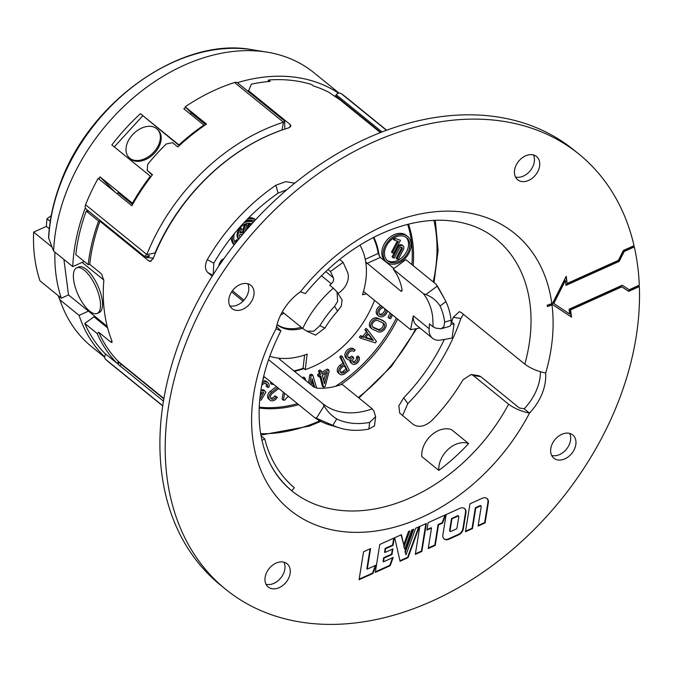 <?xml version="1.0" encoding="UTF-8"?>
<svg xmlns="http://www.w3.org/2000/svg" width="673" height="673" viewBox="0 0 673 673"><rect width="100%" height="100%" fill="white"/><g stroke="black" fill="none" stroke-linecap="round" stroke-linejoin="round"><path stroke-width="1.01" d="M380.371 132.598L340.395 100.134L328.777 92.26A172.078 125.128 129.1 0 0 313.298 85.908L311.591 84.529A172.078 125.128 -50.9 0 0 268.493 80.02L270.201 81.408A172.078 125.128 129.1 0 0 251.391 84.167L248.253 91.503M97.122 333.48A173.836 126.415 129.1 0 0 117.11 363.336L104.736 353.283A173.836 126.415 -50.9 0 1 84.748 323.435L97.122 333.48L98.771 332.302L110.633 341.934L112.004 342.481L111.802 340.563A172.078 125.128 129.1 0 1 103.819 280.506L101.598 273.978L89.736 264.346L88.163 264.657L75.788 254.613A173.836 126.415 -50.9 0 1 86.228 211.044L98.603 221.089L99.949 221.232L148.851 260.939L149.961 261.418L153.166 258.634A172.078 125.128 -50.9 0 1 155.505 252.855A172.078 125.128 -50.9 0 1 281.894 130.099A172.078 125.128 -50.9 0 1 288.65 127.895L290.963 125.918L290.206 124.539L248.303 90.51M284.83 129.107L284.671 121.073L283.569 122.225L281.894 130.099M284.671 121.073L237.687 82.922A4.963 3.609 129.1 0 0 237.333 82.678A4.963 3.609 129.1 0 0 234.566 82.51A177.605 129.149 129.1 0 0 185.193 106.763L206.527 124.093A177.605 129.149 129.1 0 0 177.849 146.966L172.557 142.668L166.332 143.946A177.605 129.149 129.1 0 0 147.665 164.355L147.202 170.404L152.493 174.702A177.605 129.149 129.1 0 0 131.858 205.753L98.149 178.379A177.605 129.149 129.1 0 0 85.572 204.769A4.963 3.609 129.1 0 0 85.353 207.839A176.402 128.274 129.1 0 0 72.734 266.617L53.613 251.079A176.402 128.274 -50.9 0 1 260.518 51.274A176.402 128.274 -50.9 0 1 266.945 52.124A176.402 128.274 -50.9 0 1 313.938 72.718L339.099 93.143M283.569 122.225L283.468 122.217A177.605 129.149 129.1 0 0 275.989 124.799A177.605 129.149 129.1 0 0 146.849 254.529L146.857 254.621C144.83 255.774 144.384 256.64 145.503 257.212L86.253 209.194A4.963 3.609 129.1 0 1 85.353 207.839M471.083 374.491L473.195 375.441L508.611 404.204C514.542 408.528 521.491 411.481 529.449 413.071L524.158 408.772L519.421 408.023L480.758 376.636L478.654 375.685L471.083 374.491L463.016 379.816A162.151 117.91 -50.9 0 1 431.814 420.575C424.957 426.556 418.766 427.835 413.222 424.419L399.686 413.071L398.845 405.861L403.741 397.777L407.788 403.674A172.078 125.128 129.1 0 0 460.862 318.48L463.361 314.241M294.69 183.191L285.739 181.651L275.888 185.235A172.078 125.128 129.1 0 0 207.301 259.652C204.668 265.095 204.853 269.402 207.831 272.573L212.214 276.123M207.301 259.652L213.837 263.168A162.151 117.91 -50.9 0 1 278.117 193.143L275.888 185.235M460.862 318.48L453.265 317.286A162.151 117.91 -50.9 0 1 451.659 321.896M444.315 339.436A162.151 117.91 -50.9 0 1 403.741 397.777M267.543 586.419A14.974 10.886 129.1 0 0 268.199 587.007A14.974 10.886 129.1 0 0 285.697 582.709A14.974 10.886 129.1 0 0 287.724 564.353A14.974 10.886 129.1 0 0 287.077 563.755A14.974 10.886 129.1 0 0 269.57 568.054A14.974 10.886 129.1 0 0 267.543 586.419M266.02 584.273A14.974 10.886 129.1 0 0 280.792 577.947A14.974 10.886 129.1 0 0 283.956 562.191M516.999 179.169A14.974 10.886 129.1 0 0 517.646 179.758A14.974 10.886 129.1 0 0 535.153 175.46A14.974 10.886 129.1 0 0 537.172 157.095A14.974 10.886 129.1 0 0 536.524 156.506A14.974 10.886 129.1 0 0 519.018 160.805A14.974 10.886 129.1 0 0 516.999 179.169M515.476 177.024A14.974 10.886 129.1 0 0 530.248 170.698A14.974 10.886 129.1 0 0 533.403 154.941M553.223 457.623A14.974 10.886 129.1 0 0 553.879 458.212A14.974 10.886 129.1 0 0 571.377 453.913A14.974 10.886 129.1 0 0 573.404 435.557A14.974 10.886 129.1 0 0 572.757 434.968A14.974 10.886 129.1 0 0 555.25 439.259A14.974 10.886 129.1 0 0 553.223 457.623M551.709 455.478A14.974 10.886 129.1 0 0 566.473 449.16A14.974 10.886 129.1 0 0 569.636 433.404M231.319 307.956A14.974 10.886 129.1 0 0 231.966 308.545A14.974 10.886 129.1 0 0 249.473 304.255A14.974 10.886 129.1 0 0 251.492 285.89A14.974 10.886 129.1 0 0 250.844 285.302A14.974 10.886 129.1 0 0 233.338 289.6A14.974 10.886 129.1 0 0 231.319 307.956M229.796 305.82A14.974 10.886 129.1 0 0 244.568 299.493A14.974 10.886 129.1 0 0 247.723 283.737M529.449 413.071L529.584 412.928A45.478 33.07 129.1 0 0 545.66 373.17A178.16 129.553 129.1 0 0 552.003 304.987L547.385 306.535A173.163 125.918 129.1 0 0 547.3 305.879A173.163 125.918 129.1 0 0 547.208 305.222L552.533 303.363L566.229 276.241L567.162 283.451L618.378 260.358L623.358 250.482L634.033 245.67A280.254 203.793 129.1 0 0 579.032 154.201L573.741 149.902A280.254 203.793 129.1 0 0 525.445 123.613A280.254 203.793 129.1 0 0 216.647 269.267A280.254 203.793 129.1 0 0 220.399 585.022L225.691 589.312A280.254 203.793 129.1 0 0 273.987 615.602A280.254 203.793 129.1 0 0 519.749 543.212A280.254 203.793 129.1 0 0 639.35 286.555L638.921 286.21A280.254 203.793 129.1 0 0 638.887 285.377M579.032 154.201A280.254 203.793 129.1 0 0 530.736 127.912A280.254 203.793 129.1 0 0 221.939 273.566A280.254 203.793 129.1 0 0 225.691 589.312M633.89 246.587L623.753 251.155L618.765 261.031L619.194 261.376L565.993 285.36L565.37 280.574L553.803 303.481L569.711 313.997L569.089 309.21L622.289 285.226L629.154 289.769L639.3 285.192A280.254 203.793 129.1 0 0 634.319 246.932L633.89 246.587A280.254 203.793 129.1 0 0 633.714 245.813M545.66 373.17L545.652 373.01C537.685 371.42 530.736 368.468 524.814 364.135A162.151 117.91 129.1 0 0 529.945 303.464A162.151 117.91 129.1 0 0 496.043 238.957C481.792 227.39 464.16 221.165 443.154 220.29C422.737 219.617 401.377 224.429 379.092 234.726C351.281 247.925 326.725 267.543 305.416 293.579L300.402 291.804A45.478 33.07 129.1 0 0 276.065 328.819L280.91 330.855L276.527 326.556M453.265 317.286L459.339 311.649L461.316 312.583L524.814 364.135M231.63 291.889L243.046 301.168M244.013 300.15L232.421 290.744M524.158 408.772A45.478 33.07 129.1 0 0 540.461 371.782M378.781 319.12A5.998 4.358 129.1 0 0 373.54 320.239A5.998 4.358 129.1 0 0 371.925 328.861A5.998 4.358 129.1 0 0 372.623 329.29L378.024 331.739A5.998 4.358 129.1 0 0 383.265 330.611A5.998 4.358 129.1 0 0 384.88 321.997A5.998 4.358 129.1 0 0 384.182 321.568L377.503 318.077A5.998 4.358 129.1 0 0 372.262 319.204A5.998 4.358 129.1 0 0 370.646 327.818L371.925 328.861M378.949 330.207A4.189 3.045 129.1 0 0 382.617 329.425A4.189 3.045 129.1 0 0 383.745 323.393A4.189 3.045 129.1 0 0 383.257 323.09L377.856 320.651A4.189 3.045 129.1 0 0 374.188 321.433A4.189 3.045 129.1 0 0 373.061 327.457A4.189 3.045 129.1 0 0 373.549 327.759L378.949 330.207L377.671 329.173A4.189 3.045 129.1 0 0 381.339 328.382A4.189 3.045 129.1 0 0 382.996 322.973M382.079 306.501A5.998 4.358 129.1 0 0 380.38 307.519A5.998 4.358 129.1 0 0 378.764 316.133A5.998 4.358 129.1 0 0 384.704 315.444A5.998 4.358 129.1 0 0 387.513 310.909M380.8 305.458A5.998 4.358 129.1 0 0 379.101 306.476A5.998 4.358 129.1 0 0 377.486 315.09L378.764 316.133M337.022 291.973L337.644 301.437L334.548 306.308A86.716 63.06 -50.9 0 0 319.86 325.74L313.769 331.225L306.779 331.141L302.732 328.466A90.964 66.147 -50.9 0 1 328.155 292.932A90.964 66.147 -50.9 0 1 333.362 288.145L337.022 291.973L342.128 299.998L341.278 306.08L337.602 311.094A79.195 57.584 129.1 0 0 324.933 328.029L315.561 335.104M442.893 534.791A6.385 4.644 129.1 0 0 442.851 536.423A6.385 4.644 129.1 0 0 444.188 538.964A6.385 4.644 129.1 0 0 448.899 539.233L458.708 534.808A6.385 4.644 129.1 0 0 463.352 528.801L465.935 512.767A6.385 4.644 129.1 0 0 465.968 511.135A6.385 4.644 129.1 0 0 464.631 508.595A6.385 4.644 129.1 0 0 459.928 508.325L446.149 514.542L442.893 534.791M407.232 238.276A14.974 10.886 129.1 0 0 406.576 237.687A14.974 10.886 129.1 0 0 389.07 241.986A14.974 10.886 129.1 0 0 387.051 260.342A14.974 10.886 129.1 0 0 387.698 260.931A14.974 10.886 129.1 0 0 405.205 256.632A14.974 10.886 129.1 0 0 407.232 238.276M387.084 260.375A14.974 10.886 129.1 0 0 404.288 255.16A14.974 10.886 129.1 0 0 405.945 237.233A14.974 10.886 129.1 0 0 405.912 237.199M341.867 367.551A3.567 2.591 129.1 0 0 341.682 367.702A3.567 2.591 129.1 0 0 340.841 372.724A3.567 2.591 129.1 0 0 344.307 372.362L347.276 370.074L344.845 365.254L341.867 367.551M237.636 240.337L236.173 241.573L235.314 240.884L236.787 239.647L237.636 240.337A11.155 8.11 129.1 0 0 237.695 240.438M277.655 387.589L271.572 392.334A5.426 3.945 129.1 0 0 270.462 393.411A5.426 3.945 129.1 0 0 270.041 400.191A5.426 3.945 129.1 0 0 276.46 398.542A5.426 3.945 129.1 0 0 277.301 397.289L276.031 396.86A3.626 2.633 129.1 0 1 275.467 397.693A3.626 2.633 129.1 0 1 271.177 398.795A3.626 2.633 129.1 0 1 271.455 394.26A3.626 2.633 129.1 0 1 272.203 393.545L278.723 388.456M276.376 386.554L270.294 391.291A5.426 3.945 129.1 0 0 269.183 392.367A5.426 3.945 129.1 0 0 268.763 399.148L270.041 400.191M231.159 237.586A16.573 12.055 129.1 0 0 234.011 244.77A16.573 12.055 129.1 0 0 234.154 244.913M372.262 408.839C362.89 412.213 353.88 413.458 345.224 412.583C336.584 411.657 329.105 408.688 322.788 403.682L324.092 405.903C327.255 411.321 331.478 415.678 336.761 418.968A79.195 57.584 129.1 0 0 369.654 422.4L375.618 416.663L373.944 411.102L372.262 408.839L342.044 384.3C333.615 387.328 325.438 388.641 317.521 388.237L313.298 386.655L279.413 359.138L278.967 358.196M365.725 262.041L400.755 291.005L401.731 291.3L402.067 289.794C400.628 281.819 397.667 274.921 393.183 269.107L423.401 293.647C428.39 300.108 431.486 307.872 432.68 316.924L433.16 326.868L435.7 328.096L441.084 328.803L443.844 326.75L444.676 322.089A79.195 57.584 129.1 0 0 440.049 306.005C436.642 300.663 431.923 296.852 425.9 294.564L423.401 293.647M288.683 396.548A5.174 3.76 129.1 0 0 286.059 398.475A5.174 3.76 129.1 0 0 285.083 399.998L283.417 400.233L284.586 393.217M104.752 357.321L91.536 346.595A176.402 128.274 -50.9 0 1 61.739 304.827A176.402 128.274 -50.9 0 1 59.956 299.83L58.383 295.8L39.993 280.86A173.836 126.415 -50.9 0 1 33.65 232.118L46.361 226.389A158.946 115.579 -50.9 0 1 47.026 218.691L51.207 215.688M353.948 351.432L355.117 350.069A5.998 4.358 129.1 0 0 354.999 349.96A5.998 4.358 129.1 0 0 348.858 350.81A5.998 4.358 129.1 0 0 347.436 359.264A5.998 4.358 129.1 0 0 351.382 359.71A4.913 3.575 129.1 0 0 352.164 363.782A4.913 3.575 129.1 0 0 357.203 363.084A4.913 3.575 129.1 0 0 359.071 357.043L357.674 358.12A3.113 2.263 129.1 0 1 356.488 361.939A3.113 2.263 129.1 0 1 353.3 362.385A3.113 2.263 129.1 0 1 353.88 358.137L353.081 357.077A4.189 3.045 129.1 0 1 352.871 357.27A4.189 3.045 129.1 0 1 348.572 357.868A4.189 3.045 129.1 0 1 349.565 351.954A4.189 3.045 129.1 0 1 353.863 351.356A4.189 3.045 129.1 0 1 353.948 351.432L353.771 351.289M349.834 360.013A4.913 3.575 129.1 0 0 350.885 362.747L352.164 363.782M433.16 326.868L429.475 323.881L429.164 328.718A16.017 11.643 129.1 0 0 432.546 338.25A16.017 11.643 129.1 0 0 436.432 340.05A16.017 11.643 129.1 0 0 440.689 340.067L452.088 338.073L454.039 323.831L451.078 324.344M458.372 516.023A0.799 0.58 129.1 0 0 457.632 515.737L452.029 518.269A0.799 0.58 129.1 0 0 451.448 519.018L449.589 530.576A0.799 0.58 129.1 0 0 450.018 531.199M458.061 516.082L452.449 518.614A0.799 0.58 129.1 0 0 451.869 519.363L450.01 530.921A0.799 0.58 129.1 0 0 450.767 531.477L456.37 528.953A0.799 0.58 129.1 0 0 456.95 528.196L458.809 516.637A0.799 0.58 129.1 0 0 458.061 516.082L457.632 515.737M348.034 357.228A4.189 3.045 129.1 0 0 351.592 356.227A4.189 3.045 129.1 0 0 351.802 356.034L353.081 357.077M223.781 258.844A3.988 2.902 129.1 0 0 221.846 259.896A3.988 2.902 129.1 0 0 220.702 261.343L218.893 264.657L219.44 265.095M236.173 241.573A13.098 9.531 129.1 0 0 236.45 242.002M235.314 240.884A13.098 9.531 129.1 0 0 236.316 242.171M341.253 366.331A5.367 3.903 129.1 0 0 340.967 366.558A5.367 3.903 129.1 0 0 339.705 374.121A5.367 3.903 129.1 0 0 344.921 373.582L349.287 370.217L342.439 356.682L341.051 357.758L344.223 364.034L341.253 366.331L339.966 365.296A5.367 3.903 129.1 0 0 339.688 365.515A5.367 3.903 129.1 0 0 338.426 373.086L339.705 374.121M465.935 512.767L465.506 512.422A6.385 4.644 129.1 0 0 465.539 510.79A6.385 4.644 129.1 0 0 464.412 508.426M382.028 131.95L336.105 94.657A4.963 3.609 129.1 0 1 338.09 93.396A4.963 3.609 129.1 0 1 338.603 93.244A176.402 128.274 -50.9 0 0 292.023 76.857A176.402 128.274 -50.9 0 0 237.333 82.678M265.986 383.593A4.189 3.045 129.1 0 1 266.18 386.218L267.467 387.261L268.914 387.269A5.998 4.358 129.1 0 0 267.862 382.592A5.998 4.358 129.1 0 0 262.167 383.097M267.862 382.592L266.584 381.557A5.998 4.358 129.1 0 0 262.571 381.137M290.677 489.927L291.788 490.827A162.151 117.91 -50.9 0 1 285.731 485.25A162.151 117.91 -50.9 0 1 270.849 465.102M386.647 130.209L346.2 97.366A177.605 129.149 129.1 0 0 341.287 93.64A4.963 3.609 129.1 0 0 338.603 93.244M383.56 307.696A4.189 3.045 129.1 0 0 381.027 308.705A4.189 3.045 129.1 0 0 379.9 314.737A4.189 3.045 129.1 0 0 384.056 314.249A4.189 3.045 129.1 0 0 386.083 310.06L386.268 309.891M379.362 314.089A4.189 3.045 129.1 0 0 382.777 313.214A4.189 3.045 129.1 0 0 384.805 309.025L386.083 310.06M267.467 387.261A4.189 3.045 129.1 0 0 266.727 383.997A4.189 3.045 129.1 0 0 261.772 385.267A4.189 3.045 129.1 0 0 261.747 385.293M153.074 258.861L152.081 258.062M107.63 327.919L93.968 316.823L84.748 323.435M213.837 263.168L213.148 274.651M286.875 189.685L278.117 193.143M436.045 284.199A90.964 66.147 -50.9 0 1 439.326 289.415L444.298 298.467L436.045 284.199L405.827 259.66L393.183 269.107M441.185 328.769L449.926 326.237L451.095 324.293L451.12 320.213A86.716 63.06 -50.9 0 0 445.921 301.622L444.298 298.467M291.788 490.827L294.337 487.74A158.147 114.999 -50.9 0 1 267.475 448.083A158.147 114.999 -50.9 0 1 264.708 438.813L261.015 435.81M338.039 293.579L340.294 291.779A16.017 11.643 129.1 0 0 348.32 275.964A16.017 11.643 129.1 0 0 347.369 271.833L343.104 262.335L330.519 271.488L333.32 277.73A4.963 3.609 -50.9 0 1 331.318 283.762L321.458 275.762M128.93 157.465L129.754 158.298A20.022 13.696 -44.6 0 0 154.672 152.914A20.022 13.696 -44.6 0 0 158.264 130.2L157.448 129.367A20.022 13.696 -44.6 0 0 132.522 134.751A20.022 13.696 -44.6 0 0 128.93 157.465A20.022 13.696 -44.6 0 0 153.856 152.081A20.022 13.696 -44.6 0 0 157.448 129.367M204.365 125.565L203.877 125.077A176.402 128.274 129.1 0 0 178.942 144.931L140.455 113.678A176.402 128.274 -50.9 0 0 111.861 144.947L150.348 176.2A176.402 128.274 129.1 0 0 132.446 203.196L100.016 176.864A176.402 128.274 129.1 0 0 98.847 178.942M203.877 125.077L183.822 108.79A176.402 128.274 -50.9 0 1 185.841 107.419L185.193 106.763M270.647 398.13A3.626 2.633 129.1 0 0 274.18 396.658A3.626 2.633 129.1 0 0 274.752 395.817L276.031 396.86M353.838 349.026A5.998 4.358 129.1 0 0 353.712 348.917A5.998 4.358 129.1 0 0 347.571 349.775A5.998 4.358 129.1 0 0 346.158 358.221L347.436 359.264M480.8 505.911A0.799 0.58 129.1 0 0 480.648 505.659L481.077 506.003A0.799 0.58 129.1 0 1 481.237 506.533L478.091 526.067L485.107 522.913L488.362 502.655A6.385 4.644 129.1 0 0 488.396 501.023A6.385 4.644 129.1 0 0 487.059 498.483A6.385 4.644 129.1 0 0 482.356 498.213L469.973 503.799L465.48 531.763L472.488 528.599L472.059 528.255L465.573 531.174M488.362 502.655L487.933 502.31A6.385 4.644 129.1 0 0 487.967 500.678A6.385 4.644 129.1 0 0 486.84 498.323M480.648 505.659A0.799 0.58 129.1 0 0 480.059 505.625L475.357 507.745L472.059 528.255M481.077 506.003A0.799 0.58 129.1 0 0 480.488 505.97L480.059 505.625M352.795 361.704A3.113 2.263 129.1 0 0 355.209 360.905A3.113 2.263 129.1 0 0 356.396 357.077L357.674 358.12M407.586 236.442L406.307 235.399A16.573 12.055 129.1 0 0 386.933 240.16A16.573 12.055 129.1 0 0 384.695 260.485A16.573 12.055 129.1 0 0 385.41 261.132L386.689 262.176A16.573 12.055 129.1 0 0 406.071 257.414A16.573 12.055 129.1 0 0 408.309 237.098A16.573 12.055 129.1 0 0 407.586 236.442A16.573 12.055 129.1 0 0 388.212 241.195A16.573 12.055 129.1 0 0 385.974 261.519A16.573 12.055 129.1 0 0 386.689 262.176M97.215 313.433L99.225 312.524A24.985 9.742 -114.3 0 0 102.271 300.562A24.985 9.742 -114.3 0 0 92.42 276.14A24.985 9.742 -114.3 0 0 78.691 266.971L76.672 267.879A24.985 9.742 -114.3 0 0 73.626 279.85A24.985 9.742 -114.3 0 0 83.477 304.263A24.985 9.742 -114.3 0 0 97.215 313.433A24.985 9.742 -114.3 0 0 100.26 301.47A24.985 9.742 -114.3 0 0 90.409 277.049A24.985 9.742 -114.3 0 0 76.672 267.879M238.528 239.411A9.582 6.966 129.1 0 1 237.266 233.279A9.582 6.966 129.1 0 1 240.269 227.575L241.127 228.273A9.582 6.966 129.1 0 0 238.124 233.977A9.582 6.966 129.1 0 0 238.722 239.167M393.983 268.519L380.321 257.431L378.226 253.443A90.964 66.147 129.1 0 0 373.322 237.552M429.164 328.718L413.289 315.83L410.597 329.652L363.504 291.409M451.23 321.551L454.039 323.831M419.952 328.02L410.597 329.652M413.289 315.83A16.017 11.643 129.1 0 0 416.671 325.362L432.546 338.25M339.604 259.5L343.104 262.335M302.732 328.466L282.298 311.868M333.362 288.145L329.686 285.159A90.964 66.147 -50.9 0 1 331.318 283.762M328.02 269.461L330.519 271.488M375.601 416.823L374.499 425.9L368.846 429.071A86.716 63.06 -50.9 0 1 339.688 427.978A86.716 63.06 -50.9 0 1 332.815 425.319L314.299 417.353A90.964 66.147 -50.9 0 0 329.358 424.84L339.688 427.978M322.788 403.682L268.519 359.618M263.681 376.241L314.299 417.353M304.633 354.999L303.01 368.392A90.964 66.147 -50.9 0 1 293.865 370.873M468.627 443.549L451.558 429.685A22.419 16.303 129.1 0 0 431.284 435.28A22.419 16.303 129.1 0 0 421.778 456.546L438.846 470.402A162.151 117.91 129.1 0 0 468.627 443.549A22.419 16.303 129.1 0 0 448.353 449.143A22.419 16.303 129.1 0 0 438.846 470.402M623.753 251.155L624.174 251.5L619.194 261.376M634.319 246.932L624.174 251.5M418.699 526.917L407.611 557.311L399.955 560.76M404.953 551.692L406.021 554.821L404.953 551.692L413.062 529.449M403.674 546.114L404.742 549.252L403.674 546.114L409.1 531.241M401.091 534.85L403.707 544.718L401.411 534.707L394.681 537.744L400.065 561.248L408.031 557.656L407.611 557.311M408.031 557.656L419.355 526.614L415.712 528.263L406.021 554.821M405.382 552.037L413.727 529.155L411.75 530.046L404.742 549.252M404.103 546.459L409.764 530.938L408.528 531.502L403.707 544.718M487.933 502.31L484.678 522.568L478.192 525.487M485.107 522.913L484.678 522.568M472.488 528.599L475.786 508.09L475.357 507.745M475.786 508.09L480.488 505.97M465.506 512.422L462.931 528.456A6.385 4.644 129.1 0 1 458.279 534.463L448.47 538.888A6.385 4.644 129.1 0 1 443.987 538.787M390.189 565.707L393.209 557.429L383.501 561.804L384.098 558.077L391.98 554.518L392.881 548.924L384.998 552.483L385.595 548.756L393.032 545.399L394.235 537.946L379.791 544.457L375.29 572.42L390.189 565.707L389.76 565.354L375.383 571.84M384.098 558.077L383.669 557.724L383.072 561.459L383.501 561.804M392.367 549.16L391.56 554.173L383.669 557.724M391.98 554.518L391.56 554.173M385.595 548.756L385.175 548.402L384.569 552.138L384.998 552.483M392.544 557.724L389.76 565.354M393.032 545.399L392.611 545.054L385.175 548.402M393.713 538.181L392.611 545.054M444.988 515.064L442.203 522.694L438.098 524.545L434.8 545.046L428.314 547.973M431.519 528.053L428.221 548.554L435.229 545.399L438.527 524.89L442.632 523.039L445.652 514.761L428.121 522.669L426.918 530.122L431.519 528.053L431.09 527.699L427.01 529.542M435.229 545.399L434.8 545.046M438.527 524.89L438.098 524.545M442.632 523.039L442.203 522.694M375.332 565.48L372.548 573.118L359.163 579.15M370.049 548.848L366.852 568.769L367.273 569.114L370.571 548.613L363.563 551.767L359.071 579.731L372.977 573.463L372.548 573.118M372.977 573.463L375.997 565.185L367.273 569.114M421.87 551.423L426.371 523.459L419.809 526.412L415.308 554.375L421.87 551.423L421.441 551.069L415.401 553.795M425.849 523.695L421.441 551.069M552.003 304.987L552.701 304.667L571.545 317.126L570.603 309.916L621.818 286.833L628.683 291.367L639.35 286.555M553.803 303.481L553.374 303.136L564.941 280.229L565.37 280.574M618.765 261.031L565.926 284.856M567.162 283.451L565.926 276.839M267.913 81.601L268.493 80.02M86.228 211.044L88.87 211.314M163.918 398.525L118.591 361.721L117.11 363.336M98.603 221.089A173.836 126.415 129.1 0 0 88.163 264.657M402.521 415.729L407.788 403.674M638.921 286.21L628.254 291.022L621.389 286.488L570.182 309.572L571.116 316.781L552.701 304.667M552.281 304.322L547.385 306.535M628.254 291.022L628.683 291.367M621.818 286.833L621.389 286.488M570.603 309.916L570.182 309.572M571.116 316.781L571.545 317.126M264.708 438.813L261.923 440.378M84.209 261.444L82.114 262.386L103.844 280.035M48.675 238.385A168.334 122.402 129.1 0 1 59.586 186.362A168.334 122.402 129.1 0 1 246.057 48.919A168.334 122.402 129.1 0 1 252.198 49.735C181.264 36.005 87.894 102.498 59.468 185.773C53.091 203.288 49.457 220.609 48.565 237.729L52.04 247.05L33.65 232.118M49.28 228.761L46.361 226.389M190.24 113.998A165.945 120.669 -50.9 0 1 191.511 113.173L185.841 107.419M334.801 96.256L335.247 95.633A172.078 125.128 -50.9 0 1 336.433 96.424L337.106 95.465M53.613 251.079L52.04 247.05M58.383 295.8L61.327 298.189L68.52 294.942L88.457 311.136L79.078 315.359L59.956 299.83M68.52 294.942L63.901 259.433M61.327 298.189A173.836 126.415 -50.9 0 1 54.892 252.123M88.457 311.136L107.226 326.38M79.078 315.359A176.402 128.274 129.1 0 0 104.744 356.883A4.963 3.609 129.1 0 0 105.695 359.424A177.605 129.149 129.1 0 0 109.909 363.058L162.731 405.954M105.669 354.04A4.963 3.609 129.1 0 0 104.744 356.883M102.246 323.545A157.583 114.595 -50.9 0 1 101.009 321.332M72.734 266.617L82.114 262.386M150.348 176.2L150.895 176.755M179.279 145.646L140.455 113.678M179.472 145.461L178.942 144.931M142.642 115.899L114.284 146.916M152.207 175.064L147.202 170.404M132.993 203.742L132.446 203.196M114.999 192.057L100.016 176.864M132.589 204.449L118.036 192.629A165.945 120.669 -50.9 0 0 117.321 193.942M47.026 218.691L50.248 221.308M163.892 398.652L119.365 362.486L118.742 363.176A4.963 3.609 129.1 0 0 117.977 364.202L163.472 401.142M153.335 258.205L146.697 257.439L149.717 255.841L148.38 255.69L145.503 257.212M146.857 254.621L155.505 252.855M205.669 124.673L191.511 113.173M146.697 257.439L146.058 256.918M380.64 132.488L335.247 95.633M408.503 224.176A130.04 94.565 -50.9 0 1 413.18 265.633M397.634 319.128A130.04 94.565 -50.9 0 1 340.546 384.821M298.719 404.7A130.04 94.565 -50.9 0 1 259.181 408.057M407.645 224.395A130.04 94.565 -50.9 0 1 411.901 264.59M396.355 318.085A130.04 94.565 -50.9 0 1 335.406 386.352M297.441 403.657A130.04 94.565 -50.9 0 1 259.214 407.173M259.711 399.897L261.132 400.132L265.885 392.216L264.59 390.651A4.189 3.045 129.1 0 1 261.444 390.5A4.189 3.045 129.1 0 1 260.956 389.945M260.628 392.132A5.998 4.358 129.1 0 0 263.791 392.485L260.67 398.34L259.879 398.206M262.184 392.637L260.115 396.103M259.929 397.735L260.67 398.34M260.964 389.886A4.189 3.045 129.1 0 0 263.311 389.617L264.59 390.651M390.121 313.021L388.085 317.328L389.364 318.371L390.685 318.708L392.468 314.93M389.364 318.371L391.4 314.064M283.299 392.182L282.138 399.198L283.417 400.233M309.832 383.837L311.103 375.828L312.785 375.198L316.722 388.136M305.786 380.556L305.037 378.108L303.489 378.689M314.796 387.522L312.112 378.714L311.128 384.897M305.037 378.108L303.759 377.073L302.211 377.654M312.785 375.198L311.506 374.163L309.824 374.794L308.554 382.802M309.824 374.794L311.103 375.828M311.784 380.792L313.652 386.908M340.319 372.06A3.567 2.591 129.1 0 0 343.02 371.328L344.307 372.362M344.298 365.675L345.998 369.031L343.02 371.328M345.998 369.031L347.276 370.074M342.439 356.682L341.161 355.647L339.764 356.724L342.944 362.999L339.966 365.296M342.944 362.999L344.223 364.034M339.764 356.724L341.051 357.758M368.207 334.203L372.161 339.394L365.818 337.375M365.439 337.888L368.442 333.884L373.439 340.429L365.439 337.888M372.161 339.394L373.439 340.429M367.256 329.391L366.146 330.872L367.618 332.799L364.118 337.467L361.763 336.719L360.652 338.191L375.357 342.868L376.434 341.43L367.256 329.391L365.977 328.357L364.867 329.829L367.618 332.799M364.867 329.829L366.146 330.872M366.339 331.764L362.831 336.424L360.484 335.676L359.374 337.156L360.652 338.191M360.484 335.676L361.763 336.719M362.831 336.424L364.118 337.467M356.396 357.077L357.792 356.009L359.071 357.043M270.908 382.113L270.546 383.374L271.825 384.418L272.186 383.156M271.825 384.418L273.76 384.426M277.301 397.289L274.752 395.817M325.572 373.431L323.679 380.615M327.398 372.405L324.436 383.644L322.342 375.24L327.398 372.405M329.105 371.454L328.752 370.057L321.988 373.843L321.273 370.974L319.793 371.807L320.508 374.676L318.859 375.601L319.204 376.998L320.853 376.072L323.654 387.312L325.143 386.479L329.105 371.454M321.273 370.974L319.995 369.94L318.514 370.764L319.229 373.633L320.508 374.676M318.514 370.764L319.793 371.807M328.752 370.057L327.473 369.023L321.61 372.304M319.961 376.577L322.375 386.277L323.654 387.312M319.229 373.633L317.58 374.558L317.925 375.955L319.204 376.998M317.58 374.558L318.859 375.601M263.261 378.024A97.93 71.212 129.1 0 0 263.892 378.176L263.076 378.84M263.328 377.721L263.892 378.176M392.317 252.863L398.323 241.464L394.328 240.135L395.186 238.511L400.511 240.278L393.646 253.309L391.467 252.173L397.28 241.119M400.511 240.278L395.186 238.511M394.328 237.813L393.469 239.445L394.328 240.135M398.239 259.416L403.388 249.641A3.744 2.726 129.1 0 0 403.085 245.855A3.744 2.726 129.1 0 0 398.063 247.874L392.914 257.65L394.243 258.087L399.392 248.32A1.868 1.363 129.1 0 1 401.899 247.311A1.868 1.363 129.1 0 1 402.05 249.203L396.91 258.97L398.239 259.416M403.085 245.855L402.227 245.165A3.744 2.726 129.1 0 0 397.205 247.184L392.065 256.96L392.914 257.65M401.377 247.084A1.868 1.363 129.1 0 1 401.201 248.514L396.061 258.281L396.91 258.97M379.177 255.984A91.604 66.61 129.1 0 0 373.868 237.275M384.88 321.997L383.602 320.962A5.998 4.358 129.1 0 0 382.903 320.525L377.503 318.077M269.713 356.227A74.308 54.033 129.1 0 0 307.124 354.107L305.248 369.654A91.604 66.61 129.1 0 0 374.499 300.335M359.946 245.123A74.308 54.033 -50.9 0 1 362.478 294.757L366.533 293.874M280.649 315.023L283.964 313.223M277.032 324.554A42.441 30.857 129.1 0 0 301.243 327.246M277.015 324.63A42.441 30.857 129.1 0 0 302.522 328.289M294.404 371.311A91.604 66.61 129.1 0 0 303.969 368.619L303.077 367.887M303.969 368.619L305.248 369.654M250.76 225.034A9.582 6.966 129.1 0 0 248.968 224.622L248.303 227.811M250.903 224.875A9.582 6.966 129.1 0 0 248.11 223.932L248.968 224.622M248.11 223.932L246.991 229.316M251.845 223.823A11.155 8.11 129.1 0 0 240.32 227.457L239.941 227.07M253.191 222.342A13.098 9.531 129.1 0 0 243.626 223.032M253.275 222.258A13.098 9.531 129.1 0 0 245.3 221.257M242.129 234.431L241.969 235.222M242.667 234.381L239.538 234.667A7.714 5.611 129.1 0 0 239.967 237.645M241.127 228.273L242.078 229.241A7.714 5.611 129.1 0 0 239.891 232.984L243.5 232.656L245.006 225.405A9.582 6.966 129.1 0 1 246.638 224.841L245.3 231.276M246.638 224.841L245.788 224.143A9.582 6.966 129.1 0 0 244.156 224.715L245.006 225.405M244.156 224.715L242.642 231.966L243.5 232.656M242.642 231.966L240.185 232.185M254.411 221.013A14.974 10.886 129.1 0 0 245.468 221.089M234.381 233.573A14.974 10.886 129.1 0 0 235.357 243.374M255.521 219.81A16.573 12.055 129.1 0 0 247.412 219.078M232.614 235.752A16.573 12.055 129.1 0 0 234.339 244.669M255.622 219.684L255.631 219.692A16.573 12.055 129.1 0 0 248.85 217.623M222.166 261.141A3.988 2.902 129.1 0 0 221.594 261.957M377.671 329.173L372.531 326.842M89.736 264.346A172.078 125.128 -50.9 0 1 99.949 221.232M118.591 361.721A172.078 125.128 -50.9 0 1 98.771 332.302M119.836 365.708L121.182 364.236A172.078 125.128 -50.9 0 1 119.365 362.486M121.182 364.236L163.85 398.887M336.433 96.424L380.783 132.438M234.566 82.51L283.468 122.217M480.758 376.636L473.195 375.441M207.831 272.573L212.777 275.232M260.653 433.69A157.743 114.704 129.1 0 0 309.891 424.865A157.743 114.704 129.1 0 0 319.776 420.827M358.297 397.499A157.743 114.704 129.1 0 0 415.763 328.752M433.21 281.894A157.743 114.704 129.1 0 0 433.892 220.357M551.835 303.674A178.16 129.553 129.1 0 0 453.88 211.28A178.16 129.553 129.1 0 0 300.402 291.804M276.065 328.819A178.16 129.553 129.1 0 0 252.796 439.183A178.16 129.553 129.1 0 0 369.452 531.771A178.16 129.553 129.1 0 0 529.584 412.928M281.903 130.04A172.641 125.54 129.1 0 0 278.832 131.142A172.641 125.54 129.1 0 0 155.127 252.812M270.294 391.291L271.572 392.334M341.287 93.64L386.428 130.293M290.635 489.894A162.151 117.91 129.1 0 0 291.611 490.701A162.151 117.91 129.1 0 0 319.557 505.911A162.151 117.91 129.1 0 0 508.611 404.204M366.878 263.488L380.321 257.431M400.755 291.005L402.118 290.391M365.229 259.298L378.226 253.443M445.921 301.622L440.049 306.005M444.676 322.089L451.12 320.213M437.122 286.176L425.9 294.564M319.86 325.74L324.933 328.029M337.602 311.094L334.548 306.308M333.32 277.73L325.749 271.581M336.761 418.968L332.815 425.319M368.846 429.071L369.654 422.4M324.092 405.903L316.554 418.034M280.103 358.314L279.707 359.382M450.01 530.921L449.589 530.576M451.869 519.363L451.448 519.018M452.449 518.614L452.029 518.269M463.352 528.801L462.931 528.456M448.899 539.233L448.47 538.888M458.708 534.808L458.279 534.463M110.633 341.934L111.962 340.984M290.206 124.539L290.08 127.239M151.147 261.183L148.851 260.939M117.893 362.478L118.742 363.176M85.572 204.769L146.849 254.529M105.695 359.424L162.757 405.76M397.205 247.184L398.063 247.874M401.201 248.514L402.05 249.203M382.903 320.525L384.182 321.568M220.702 261.343L221.552 262.033M372.665 327.044L373.549 327.759M320.811 421.382L309.445 426.076L260.88 435.078M358.928 398.012L391.45 366.381L416.738 328.584M434.009 282.542L438.106 250.423L435.296 220.298M291.611 490.701C274.374 476.661 263.883 456.487 260.148 430.19C256.304 398.719 263.227 365.607 280.91 330.855M58.215 295.666L61.739 304.827M252.198 49.735L266.945 52.124M449.749 531.098L450.178 531.443M458.22 515.77L458.65 516.115M353.712 348.917L354.999 349.96M306.779 331.141L315.654 335.146"/></g></svg>
